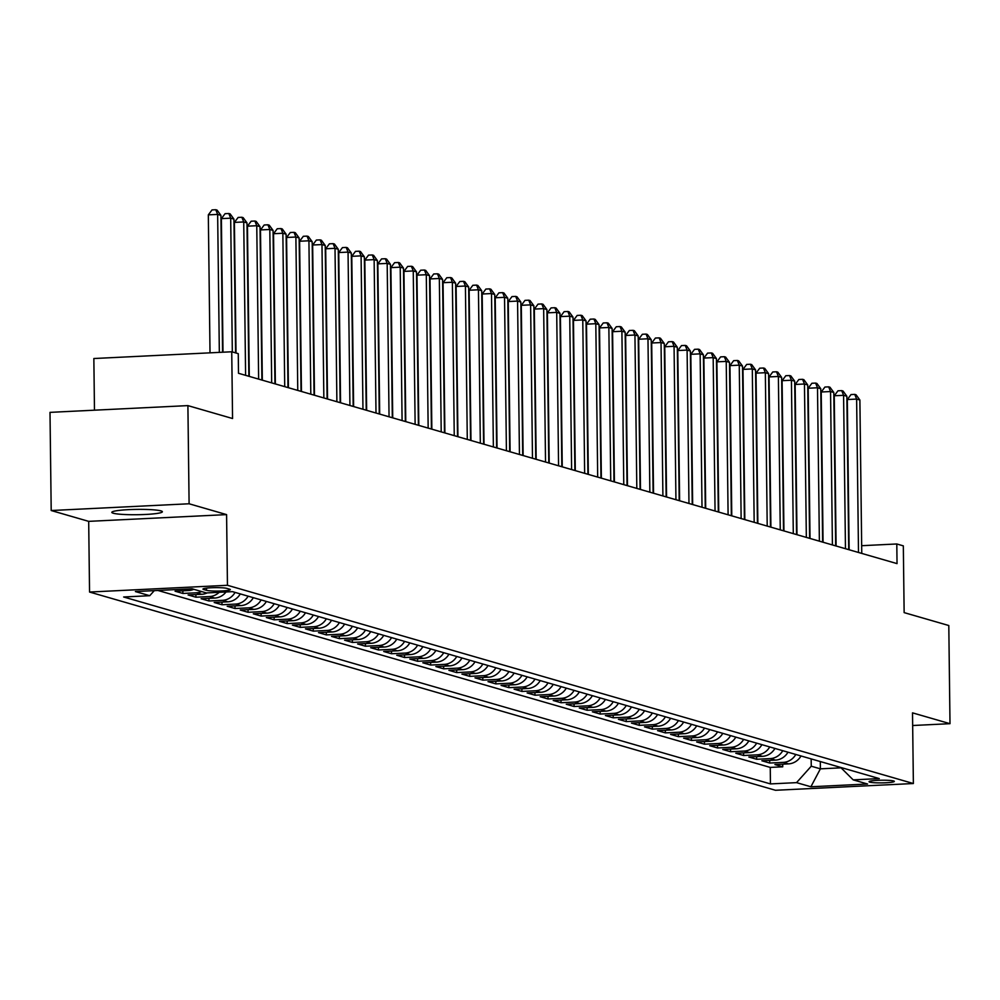 <?xml version="1.0" encoding="UTF-8"?>
<svg xmlns="http://www.w3.org/2000/svg" width="1000" height="1000" viewBox="0 0 1000 1000"><rect width="100%" height="100%" fill="white"/><g stroke="black" fill="none" stroke-linecap="round" stroke-linejoin="round"><path stroke-width="1.5" d="M160.95 510.887A25.275 2.662 179.3 0 0 132.85 509.475A25.275 2.662 179.3 0 0 111.825 512.362A25.275 2.662 179.3 0 0 113.25 513.225A25.275 2.662 179.3 0 0 141.35 514.625A25.275 2.662 179.3 0 0 162.375 511.75A25.275 2.662 179.3 0 0 160.95 510.887M893.625 780.962A12.637 1.325 179.3 0 0 879.575 780.263A12.637 1.325 179.3 0 0 869.062 781.7A12.637 1.325 179.3 0 0 869.775 782.138A12.637 1.325 179.3 0 0 883.825 782.837A12.637 1.325 179.3 0 0 894.338 781.4A12.637 1.325 179.3 0 0 893.625 780.962M89.55 592.038L775.475 790.275L913.375 783.525L227.45 585.288L89.55 592.038L88.688 521.362L226.588 514.612L189.1 503.775L51.2 510.525L88.688 521.362M51.2 510.525L50 412.362L187.9 405.613L232.562 418.525L231.737 351.775L93.85 358.525L94.475 410.188M912.663 725.512L950 723.688L948.8 625.525L904.137 612.612L903.325 545.862L896.8 543.975L861.663 545.7M189.1 503.775L187.9 405.613M193.8 589.3A15.8 14.837 -73.9 0 1 188.663 590.525L175.05 591.188L182.875 593.45L182.85 590.8M207.225 592.888A15.8 14.837 -73.9 0 1 201.7 594.288L188.1 594.95L195.912 597.212L195.888 594.575M226.025 591.975A15.8 14.837 -73.9 0 1 214.737 598.062L201.137 598.725L208.962 600.988L208.925 598.337M240.275 593.913A15.8 14.837 -73.9 0 1 227.775 601.825L214.175 602.487L222 604.75L221.962 602.112M253.325 597.675A15.8 14.837 -73.9 0 1 240.825 605.6L227.213 606.263L235.037 608.525L235.012 605.875M266.363 601.45A15.8 14.837 -73.9 0 1 253.863 609.362L240.25 610.025L248.075 612.288L248.05 609.65M279.4 605.212A15.8 14.837 -73.9 0 1 266.9 613.138L253.3 613.8L261.125 616.062L261.087 613.413M292.438 608.987A15.8 14.837 -73.9 0 1 279.938 616.9L266.337 617.562L274.163 619.825L274.125 617.188M305.487 612.75A15.8 14.837 -73.9 0 1 292.975 620.675L279.375 621.337L287.2 623.6L287.175 620.95M318.525 616.525A15.8 14.837 -73.9 0 1 306.025 624.438L292.413 625.1L300.238 627.362L300.212 624.725M331.562 620.288A15.8 14.837 -73.9 0 1 319.062 628.212L305.462 628.875L313.288 631.138L313.25 628.488M344.6 624.062A15.8 14.837 -73.9 0 1 332.1 631.975L318.5 632.638L326.325 634.9L326.287 632.263M357.65 627.825A15.8 14.837 -73.9 0 1 345.138 635.75L331.538 636.413L339.363 638.675L339.325 636.025M370.688 631.6A15.8 14.837 -73.9 0 1 358.188 639.513L344.575 640.175L352.4 642.438L352.375 639.8M383.725 635.363A15.8 14.837 -73.9 0 1 371.225 643.288L357.625 643.95L365.438 646.213L365.412 643.562M396.763 639.138A15.8 14.837 -73.9 0 1 384.263 647.05L370.662 647.712L378.488 649.975L378.45 647.337M409.8 642.9A15.8 14.837 -73.9 0 1 397.3 650.825L383.7 651.488L391.525 653.75L391.488 651.1M422.85 646.675A15.8 14.837 -73.9 0 1 410.337 654.587L396.737 655.25L404.562 657.513L404.538 654.875M435.887 650.438A15.8 14.837 -73.9 0 1 423.387 658.363L409.775 659.025L417.6 661.287L417.575 658.637M448.925 654.212A15.8 14.837 -73.9 0 1 436.425 662.125L422.825 662.788L430.65 665.05L430.613 662.412M461.962 657.975A15.8 14.837 -73.9 0 1 449.462 665.9L435.863 666.562L443.688 668.825L443.65 666.175M475.012 661.75A15.8 14.837 -73.9 0 1 462.5 669.663L448.9 670.325L456.725 672.588L456.688 669.95M488.05 665.512A15.8 14.837 -73.9 0 1 475.55 673.425L461.938 674.1L469.762 676.363L469.738 673.713M501.087 669.287A15.8 14.837 -73.9 0 1 488.587 677.2L474.988 677.862L482.812 680.125L482.775 677.487M514.125 673.05A15.8 14.837 -73.9 0 1 501.625 680.962L488.025 681.637L495.85 683.9L495.812 681.25M527.175 676.825A15.8 14.837 -73.9 0 1 514.663 684.737L501.062 685.4L508.888 687.663L508.85 685.025M540.212 680.588A15.8 14.837 -73.9 0 1 527.712 688.5L514.1 689.175L521.925 691.438L521.9 688.787M553.25 684.362A15.8 14.837 -73.9 0 1 540.75 692.275L527.137 692.938L534.963 695.2L534.938 692.562M566.287 688.125A15.8 14.837 -73.9 0 1 553.787 696.038L540.188 696.712L548.013 698.975L547.975 696.325M579.325 691.9A15.8 14.837 -73.9 0 1 566.825 699.812L553.225 700.475L561.05 702.738L561.013 700.1M592.375 695.662A15.8 14.837 -73.9 0 1 579.862 703.575L566.263 704.25L574.087 706.513L574.062 703.863M605.413 699.438A15.8 14.837 -73.9 0 1 592.913 707.35L579.3 708.012L587.125 710.275L587.1 707.638M618.45 703.2A15.8 14.837 -73.9 0 1 605.95 711.112L592.35 711.787L600.175 714.05L600.138 711.4M631.487 706.975A15.8 14.837 -73.9 0 1 618.987 714.887L605.388 715.55L613.212 717.812L613.175 715.175M644.538 710.738A15.8 14.837 -73.9 0 1 632.025 718.65L618.425 719.325L626.25 721.587L626.213 718.938M657.575 714.513A15.8 14.837 -73.9 0 1 645.075 722.425L631.462 723.088L639.288 725.35L639.263 722.712M670.612 718.275A15.8 14.837 -73.9 0 1 658.112 726.188L644.513 726.862L652.325 729.125L652.3 726.475M683.65 722.05A15.8 14.837 -73.9 0 1 671.15 729.963L657.55 730.625L665.375 732.887L665.337 730.25M696.688 725.812A15.8 14.837 -73.9 0 1 684.188 733.725L670.588 734.4L678.413 736.663L678.375 734.013M709.737 729.587A15.8 14.837 -73.9 0 1 697.225 737.5L683.625 738.162L691.45 740.425L691.425 737.788M722.775 733.35A15.8 14.837 -73.9 0 1 710.275 741.263L696.663 741.938L704.488 744.2L704.463 741.55M735.812 737.125A15.8 14.837 -73.9 0 1 723.312 745.037L709.712 745.7L717.537 747.962L717.5 745.325M748.85 740.888A15.8 14.837 -73.9 0 1 736.35 748.8L722.75 749.475L730.575 751.737L730.537 749.087M761.9 744.663A15.8 14.837 -73.9 0 1 749.388 752.575L735.788 753.238L743.612 755.5L743.587 752.862M774.938 748.425A15.8 14.837 -73.9 0 1 762.438 756.338L748.825 757.013L756.65 759.275L756.625 756.625M787.975 752.2A15.8 14.837 -73.9 0 1 775.475 760.113L761.875 760.775L769.7 763.037L769.663 760.4M231.737 351.775L238.263 353.663L238.5 373.288L897.038 563.612L896.8 543.975M203.65 589.5L206.525 590.325A12.237 1.288 179.3 0 0 220.125 591.013A12.237 1.288 179.3 0 0 230.312 589.612A12.237 1.288 179.3 0 0 229.625 589.2L226.762 588.362A12.237 1.288 179.3 0 0 213.15 587.688A12.237 1.288 179.3 0 0 202.963 589.087A12.237 1.288 179.3 0 0 203.65 589.5L203.637 588.65M840.65 767.412L853.188 779.862L879.275 778.587L232.475 591.65L206.388 592.938L192.037 588.787L135.387 591.562L149.738 595.7L123.65 596.987L770.45 783.913L796.538 782.638L811.25 766.2L820.387 768.838L841.05 767.825M853.188 779.862L867.537 784L810.888 786.775L796.538 782.638M157.938 590.462L770.25 767.412L782.738 766.812L782.7 764.163M801.012 755.962A15.8 14.837 -73.9 0 1 788.512 763.875L774.912 764.55L782.738 766.812M795.8 754.463A15.8 14.837 106.1 0 1 783.3 762.375L769.7 763.037M782.763 750.688A15.8 14.837 106.1 0 1 770.263 758.6L756.65 759.275M769.725 746.925A15.8 14.837 106.1 0 1 757.212 754.837L743.612 755.5M756.675 743.15A15.8 14.837 106.1 0 1 744.175 751.062L730.575 751.737M743.637 739.388A15.8 14.837 106.1 0 1 731.137 747.3L717.537 747.962M730.6 735.612A15.8 14.837 106.1 0 1 718.1 743.525L704.488 744.2M717.562 731.85A15.8 14.837 106.1 0 1 705.05 739.762L691.45 740.425M704.513 728.075A15.8 14.837 106.1 0 1 692.013 735.987L678.413 736.663M691.475 724.312A15.8 14.837 106.1 0 1 678.975 732.225L665.375 732.887M678.438 720.537A15.8 14.837 106.1 0 1 665.938 728.45L652.325 729.125M665.4 716.775A15.8 14.837 106.1 0 1 652.9 724.688L639.288 725.35M652.35 713A15.8 14.837 106.1 0 1 639.85 720.913L626.25 721.587M639.312 709.237A15.8 14.837 106.1 0 1 626.812 717.15L613.212 717.812M626.275 705.462A15.8 14.837 106.1 0 1 613.775 713.375L600.175 714.05M613.237 701.7A15.8 14.837 106.1 0 1 600.737 709.613L587.125 710.275M600.2 697.925A15.8 14.837 106.1 0 1 587.688 705.837L574.087 706.513M587.15 694.163A15.8 14.837 106.1 0 1 574.65 702.075L561.05 702.738M574.113 690.387A15.8 14.837 106.1 0 1 561.613 698.3L548.013 698.975M561.075 686.625A15.8 14.837 106.1 0 1 548.575 694.538L534.963 695.2M548.038 682.85A15.8 14.837 106.1 0 1 535.525 690.763L521.925 691.438M534.987 679.087A15.8 14.837 106.1 0 1 522.487 687L508.888 687.663M521.95 675.312A15.8 14.837 106.1 0 1 509.45 683.225L495.85 683.9M508.913 671.55A15.8 14.837 106.1 0 1 496.413 679.463L482.812 680.125M495.875 667.775A15.8 14.837 106.1 0 1 483.375 675.688L469.762 676.363M482.837 664.013A15.8 14.837 106.1 0 1 470.325 671.925L456.725 672.588M469.787 660.238A15.8 14.837 106.1 0 1 457.287 668.15L443.688 668.825M456.75 656.475A15.8 14.837 106.1 0 1 444.25 664.388L430.65 665.05M443.713 652.7A15.8 14.837 106.1 0 1 431.213 660.612L417.6 661.287M430.675 648.938A15.8 14.837 106.1 0 1 418.162 656.85L404.562 657.513M417.625 645.163A15.8 14.837 106.1 0 1 405.125 653.075L391.525 653.75M404.588 641.4A15.8 14.837 106.1 0 1 392.088 649.312L378.488 649.975M391.55 637.625A15.8 14.837 106.1 0 1 379.05 645.537L365.438 646.213M378.512 633.862A15.8 14.837 106.1 0 1 366 641.775L352.4 642.438M365.462 630.087A15.8 14.837 106.1 0 1 352.962 638L339.363 638.675M352.425 626.325A15.8 14.837 106.1 0 1 339.925 634.237L326.325 634.9M339.387 622.55A15.8 14.837 106.1 0 1 326.887 630.462L313.288 631.138M326.35 618.787A15.8 14.837 106.1 0 1 313.85 626.7L300.238 627.362M313.312 615.013A15.8 14.837 106.1 0 1 300.8 622.925L287.2 623.6M300.262 611.25A15.8 14.837 106.1 0 1 287.762 619.163L274.163 619.825M287.225 607.475A15.8 14.837 106.1 0 1 274.725 615.388L261.125 616.062M274.188 603.713A15.8 14.837 106.1 0 1 261.688 611.625L248.075 612.288M261.15 599.938A15.8 14.837 106.1 0 1 248.637 607.85L235.037 608.525M248.1 596.175A15.8 14.837 106.1 0 1 235.6 604.087L222 604.75M235.062 592.4A15.8 14.837 106.1 0 1 222.562 600.325L208.962 600.988M219.163 592.312A15.8 14.837 106.1 0 1 209.525 596.55L195.912 597.212M201.625 591.562A15.8 14.837 106.1 0 1 196.488 592.788L182.875 593.45M226.588 514.612L227.45 585.288M950 723.688L912.513 712.85L913.375 783.525M820.3 761.538L820.387 768.838L810.888 786.775M811.162 758.9L811.25 766.2M154.275 590.638L149.738 595.7M770.25 767.412L770.45 783.913M219.338 352.388L217.65 214.412L220.912 215.35L222.575 352.225M210.012 352.837L208.325 214.862L217.65 214.412L215.763 209.725L217.075 210.1L220.912 215.35M208.325 214.862L212.037 209.913L215.763 209.725M232.325 351.938L230.688 218.175L233.95 219.125L235.588 352.887M223 352.2L221.375 218.637L230.688 218.175L228.812 213.5L230.113 213.875L233.95 219.125M221.375 218.637L225.087 213.675L228.812 213.5M245.6 375.337L243.725 221.95L246.988 222.887L248.863 376.287M236.012 353.013L234.412 222.4L243.725 221.95L241.85 217.262L243.15 217.638L246.988 222.887M234.412 222.4L238.125 217.45L241.85 217.262M258.637 379.113L256.762 225.712L260.025 226.663L261.9 380.05M249.288 376.413L247.45 226.175L256.762 225.712L254.887 221.038L256.188 221.412L260.025 226.663M247.45 226.175L251.163 221.213L254.887 221.038M271.688 382.875L269.812 229.488L273.075 230.425L274.938 383.825M262.325 380.175L260.487 229.938L269.812 229.488L267.925 224.8L269.237 225.175L273.075 230.425M260.487 229.938L264.2 224.988L267.925 224.8M284.725 386.65L282.85 233.25L286.112 234.2L287.987 387.587M275.363 383.95L273.538 233.713L282.85 233.25L280.975 228.575L282.275 228.95L286.112 234.2M273.538 233.713L277.238 228.75L280.975 228.575M297.762 390.412L295.887 237.025L299.15 237.963L301.025 391.362M288.412 387.713L286.575 237.475L295.887 237.025L294.012 232.338L295.312 232.712L299.15 237.963M286.575 237.475L290.287 232.525L294.012 232.338M310.8 394.188L308.925 240.787L312.188 241.737L314.062 395.125M301.45 391.488L299.613 241.25L308.925 240.787L307.05 236.112L308.35 236.488L312.188 241.737M299.613 241.25L303.325 236.287L307.05 236.112M323.85 397.95L321.975 244.562L325.225 245.5L327.1 398.9M314.488 395.25L312.65 245.012L321.975 244.562L320.087 239.875L321.4 240.25L325.225 245.5M312.65 245.012L316.363 240.062L320.087 239.875M336.887 401.725L335.012 248.325L338.275 249.275L340.15 402.663M327.525 399.025L325.688 248.787L335.012 248.325L333.137 243.65L334.438 244.025L338.275 249.275M325.688 248.787L329.4 243.825L333.137 243.65M349.925 405.487L348.05 252.1L351.312 253.038L353.188 406.438M340.575 402.788L338.738 252.55L348.05 252.1L346.175 247.413L347.475 247.787L351.312 253.038M338.738 252.55L342.45 247.6L346.175 247.413M362.962 409.263L361.087 255.863L364.35 256.812L366.225 410.2M353.612 406.562L351.775 256.325L361.087 255.863L359.212 251.188L360.513 251.562L364.35 256.812M351.775 256.325L355.487 251.363L359.212 251.188M376 413.025L374.137 259.637L377.388 260.575L379.263 413.975M366.65 410.325L364.812 260.087L374.137 259.637L372.25 254.95L373.562 255.325L377.388 260.575M364.812 260.087L368.525 255.138L372.25 254.95M389.05 416.8L387.175 263.4L390.438 264.35L392.312 417.738M379.688 414.1L377.85 263.863L387.175 263.4L385.288 258.725L386.6 259.1L390.438 264.35M377.85 263.863L381.562 258.9L385.288 258.725M402.088 420.562L400.213 267.175L403.475 268.113L405.35 421.512M392.725 417.863L390.9 267.625L400.213 267.175L398.338 262.488L399.637 262.863L403.475 268.113M390.9 267.625L394.6 262.675L398.338 262.488M415.125 424.338L413.25 270.938L416.512 271.887L418.387 425.275M405.775 421.637L403.938 271.4L413.25 270.938L411.375 266.262L412.675 266.637L416.512 271.887M403.938 271.4L407.65 266.438L411.375 266.262M428.162 428.1L426.287 274.713L429.55 275.65L431.425 429.05M418.812 425.4L416.975 275.163L426.287 274.713L424.412 270.025L425.712 270.4L429.55 275.65M416.975 275.163L420.688 270.212L424.412 270.025M441.213 431.875L439.338 278.475L442.587 279.425L444.462 432.812M431.85 429.175L430.012 278.938L439.338 278.475L437.45 273.8L438.762 274.175L442.587 279.425M430.012 278.938L433.725 273.975L437.45 273.8M454.25 435.637L452.375 282.25L455.637 283.188L457.512 436.587M444.888 432.938L443.062 282.7L452.375 282.25L450.5 277.562L451.8 277.938L455.637 283.188M443.062 282.7L446.763 277.75L450.5 277.562M467.287 439.412L465.412 286.012L468.675 286.962L470.55 440.35M457.938 436.712L456.1 286.475L465.412 286.012L463.537 281.337L464.837 281.712L468.675 286.962M456.1 286.475L459.812 281.512L463.537 281.337M480.325 443.175L478.45 289.788L481.712 290.725L483.587 444.125M470.975 440.475L469.137 290.238L478.45 289.788L476.575 285.1L477.875 285.475L481.712 290.725M469.137 290.238L472.85 285.287L476.575 285.1M493.375 446.95L491.5 293.55L494.75 294.5L496.625 447.887M484.012 444.237L482.175 294.012L491.5 293.55L489.613 288.875L490.925 289.25L494.75 294.5M482.175 294.012L485.887 289.05L489.613 288.875M506.413 450.712L504.538 297.325L507.8 298.263L509.675 451.662M497.05 448.013L495.213 297.775L504.538 297.325L502.65 292.638L503.963 293.012L507.8 298.263M495.213 297.775L498.925 292.825L502.65 292.638M519.45 454.487L517.575 301.087L520.837 302.038L522.712 455.425M510.1 451.775L508.263 301.55L517.575 301.087L515.7 296.413L517 296.788L520.837 302.038M508.263 301.55L511.975 296.588L515.7 296.413M532.487 458.25L530.612 304.862L533.875 305.8L535.75 459.2M523.138 455.55L521.3 305.312L530.612 304.862L528.737 300.175L530.037 300.55L533.875 305.8M521.3 305.312L525.013 300.363L528.737 300.175M545.525 462.025L543.663 308.625L546.912 309.575L548.787 462.962M536.175 459.312L534.338 309.088L543.663 308.625L541.775 303.938L543.075 304.325L546.912 309.575M534.338 309.088L538.05 304.125L541.775 303.938M558.575 465.788L556.7 312.4L559.963 313.337L561.825 466.737M549.212 463.088L547.375 312.85L556.7 312.4L554.812 307.712L556.125 308.087L559.963 313.337M547.375 312.85L551.087 307.9L554.812 307.712M571.613 469.562L569.738 316.163L573 317.113L574.875 470.5M562.25 466.85L560.425 316.625L569.738 316.163L567.863 311.475L569.163 311.863L573 317.113M560.425 316.625L564.125 311.663L567.863 311.475M584.65 473.325L582.775 319.938L586.038 320.875L587.913 474.275M575.3 470.625L573.462 320.387L582.775 319.938L580.9 315.25L582.2 315.625L586.038 320.875M573.462 320.387L577.175 315.438L580.9 315.25M597.688 477.1L595.812 323.7L599.075 324.65L600.95 478.038M588.337 474.387L586.5 324.162L595.812 323.7L593.938 319.012L595.237 319.4L599.075 324.65M586.5 324.162L590.212 319.2L593.938 319.012M610.737 480.863L608.862 327.475L612.112 328.413L613.987 481.812M601.375 478.162L599.538 327.925L608.862 327.475L606.975 322.788L608.288 323.162L612.112 328.413M599.538 327.925L603.25 322.975L606.975 322.788M623.775 484.637L621.9 331.238L625.163 332.188L627.038 485.575M614.412 481.925L612.587 331.7L621.9 331.238L620.025 326.55L621.325 326.938L625.163 332.188M612.587 331.7L616.287 326.737L620.025 326.55M636.812 488.4L634.938 335.012L638.2 335.95L640.075 489.35M627.463 485.7L625.625 335.462L634.938 335.012L633.062 330.325L634.362 330.7L638.2 335.95M625.625 335.462L629.338 330.513L633.062 330.325M649.85 492.175L647.975 338.775L651.237 339.725L653.112 493.113M640.5 489.462L638.663 339.237L647.975 338.775L646.1 334.087L647.4 334.475L651.237 339.725M638.663 339.237L642.375 334.275L646.1 334.087M662.9 495.938L661.025 342.55L664.275 343.488L666.15 496.887M653.538 493.237L651.7 343L661.025 342.55L659.137 337.863L660.45 338.237L664.275 343.488M651.7 343L655.413 338.05L659.137 337.863M675.938 499.712L674.062 346.312L677.325 347.262L679.2 500.65M666.575 497L664.737 346.775L674.062 346.312L672.175 341.625L673.487 342.013L677.325 347.262M664.737 346.775L668.45 341.812L672.175 341.625M688.975 503.475L687.1 350.087L690.362 351.025L692.237 504.425M679.613 500.775L677.788 350.538L687.1 350.087L685.225 345.4L686.525 345.775L690.362 351.025M677.788 350.538L681.5 345.588L685.225 345.4M702.013 507.25L700.138 353.85L703.4 354.8L705.275 508.188M692.663 504.538L690.825 354.312L700.138 353.85L698.263 349.162L699.562 349.55L703.4 354.8M690.825 354.312L694.538 349.35L698.263 349.162M715.05 511.012L713.175 357.625L716.438 358.562L718.312 511.962M705.7 508.312L703.863 358.075L713.175 357.625L711.3 352.938L712.6 353.312L716.438 358.562M703.863 358.075L707.575 353.125L711.3 352.938M728.1 514.788L726.225 361.388L729.488 362.337L731.35 515.725M718.737 512.075L716.9 361.85L726.225 361.388L724.338 356.7L725.65 357.088L729.488 362.337M716.9 361.85L720.612 356.887L724.338 356.7M741.137 518.55L739.262 365.163L742.525 366.1L744.4 519.5M731.775 515.85L729.95 365.613L739.262 365.163L737.387 360.475L738.688 360.85L742.525 366.1M729.95 365.613L733.65 360.662L737.387 360.475M754.175 522.325L752.3 368.925L755.562 369.875L757.438 523.263M744.825 519.612L742.987 369.387L752.3 368.925L750.425 364.237L751.725 364.625L755.562 369.875M742.987 369.387L746.7 364.425L750.425 364.237M767.212 526.087L765.337 372.7L768.6 373.638L770.475 527.038M757.862 523.387L756.025 373.15L765.337 372.7L763.462 368.013L764.762 368.387L768.6 373.638M756.025 373.15L759.737 368.188L763.462 368.013M780.263 529.862L778.388 376.463L781.637 377.413L783.512 530.8M770.9 527.15L769.062 376.925L778.388 376.463L776.5 371.775L777.812 372.163L781.637 377.413M769.062 376.925L772.775 371.962L776.5 371.775M793.3 533.625L791.425 380.238L794.688 381.175L796.562 534.575M783.938 530.925L782.1 380.688L791.425 380.238L789.538 375.55L790.85 375.925L794.688 381.175M782.1 380.688L785.812 375.725L789.538 375.55M806.338 537.4L804.463 384L807.725 384.95L809.6 538.337M796.988 534.688L795.15 384.462L804.463 384L802.588 379.312L803.888 379.7L807.725 384.95M795.15 384.462L798.863 379.5L802.588 379.312M819.375 541.163L817.5 387.775L820.763 388.713L822.638 542.112M810.025 538.462L808.188 388.225L817.5 387.775L815.625 383.088L816.925 383.462L820.763 388.713M808.188 388.225L811.9 383.263L815.625 383.088M832.412 544.938L830.55 391.538L833.8 392.488L835.675 545.875M823.062 542.225L821.225 392L830.55 391.538L828.662 386.85L829.975 387.238L833.8 392.488M821.225 392L824.938 387.038L828.662 386.85M845.462 548.7L843.587 395.312L846.85 396.25L848.725 549.65M836.1 546L834.262 395.763L843.587 395.312L841.7 390.625L843.012 391L846.85 396.25M834.262 395.763L837.975 390.8L841.7 390.625M858.5 552.475L856.625 399.075L859.887 400.025L861.762 553.413M849.137 549.763L847.312 399.538L856.625 399.075L854.75 394.387L856.05 394.775L859.887 400.025M847.312 399.538L851.012 394.575L854.75 394.387M788.512 763.875L783.3 762.375M775.475 760.113L770.263 758.6M762.438 756.338L757.212 754.837M749.388 752.575L744.175 751.062M736.35 748.8L731.137 747.3M723.312 745.037L718.1 743.525M710.275 741.263L705.05 739.762M697.225 737.5L692.013 735.987M684.188 733.725L678.975 732.225M671.15 729.963L665.938 728.45M658.112 726.188L652.9 724.688M645.075 722.425L639.85 720.913M632.025 718.65L626.812 717.15M618.987 714.887L613.775 713.375M605.95 711.112L600.737 709.613M592.913 707.35L587.688 705.837M579.862 703.575L574.65 702.075M566.825 699.812L561.613 698.3M553.787 696.038L548.575 694.538M540.75 692.275L535.525 690.763M527.712 688.5L522.487 687M514.663 684.737L509.45 683.225M501.625 680.962L496.413 679.463M488.587 677.2L483.375 675.688M475.55 673.425L470.325 671.925M462.5 669.663L457.287 668.15M449.462 665.9L444.25 664.388M436.425 662.125L431.213 660.612M423.387 658.363L418.162 656.85M410.337 654.587L405.125 653.075M397.3 650.825L392.088 649.312M384.263 647.05L379.05 645.537M371.225 643.288L366 641.775M358.188 639.513L352.962 638M345.138 635.75L339.925 634.237M332.1 631.975L326.887 630.462M319.062 628.212L313.85 626.7M306.025 624.438L300.8 622.925M292.975 620.675L287.762 619.163M279.938 616.9L274.725 615.388M266.9 613.138L261.688 611.625M253.863 609.362L248.637 607.85M240.825 605.6L235.6 604.087M227.775 601.825L222.562 600.325M214.737 598.062L209.525 596.55M201.7 594.288L196.488 592.788M188.663 590.525L184.025 589.175M206.488 588.138L206.525 590.325"/></g></svg>
